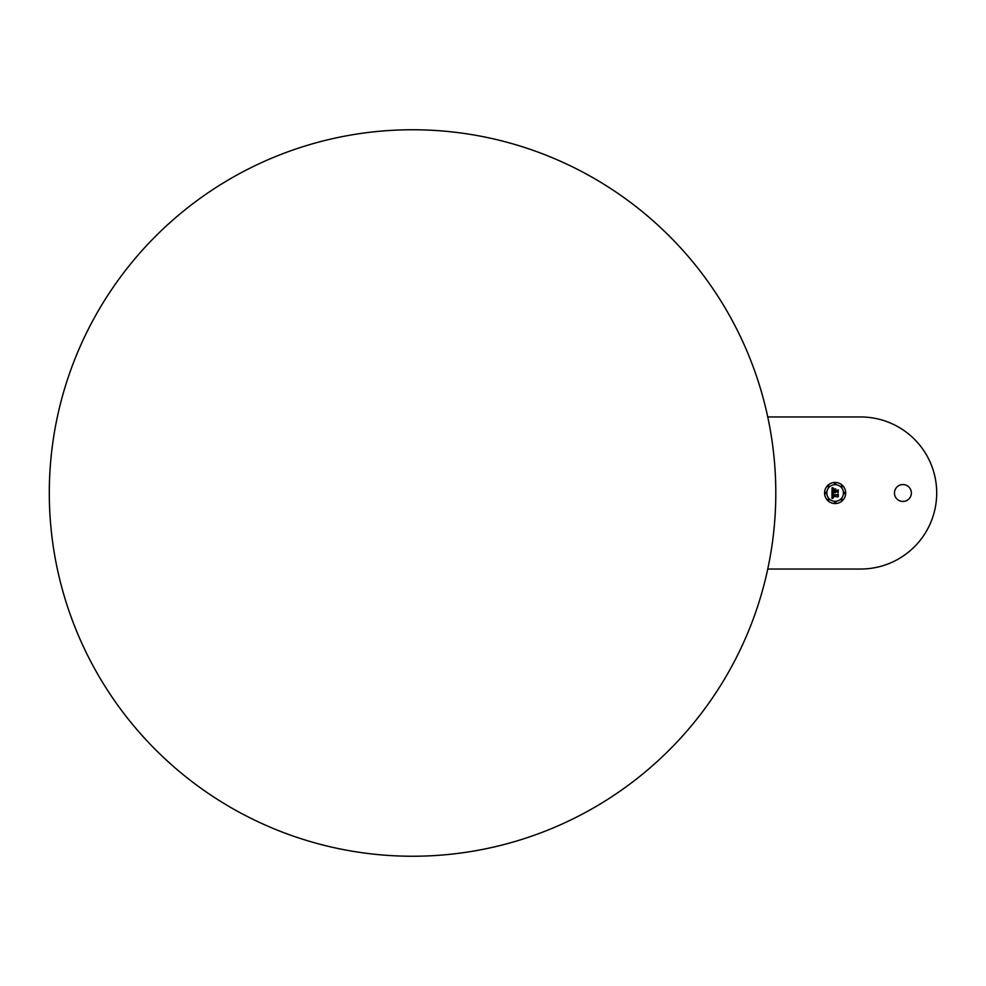 <?xml version="1.0" encoding="UTF-8"?>
<svg xmlns="http://www.w3.org/2000/svg" width="986" height="986" viewBox="0 0 986 986"><rect width="100%" height="100%" fill="white"/><g stroke="black" fill="none" stroke-linecap="round" stroke-linejoin="round"><path stroke-width="1.48" d="M767.749 569.033L860.667 569.033A76.033 76.033 0 0 0 936.7 493A76.033 76.033 0 0 0 860.667 416.967L767.749 416.967M894.462 493A8.443 8.443 0 0 0 902.905 501.443A8.443 8.443 0 0 0 911.36 493A8.443 8.443 0 0 0 902.905 484.557A8.443 8.443 0 0 0 894.462 493M775.797 493A363.242 363.242 0 0 0 412.542 129.758A363.242 363.242 0 0 0 49.3 493A363.242 363.242 0 0 0 412.542 856.242A363.242 363.242 0 0 0 775.797 493M835.13 482.437A10.563 10.563 0 0 0 824.567 493A10.563 10.563 0 0 0 835.13 503.563A10.563 10.563 0 0 0 845.692 493A10.563 10.563 0 0 0 835.13 482.437M835.13 501.319A8.319 8.319 0 0 0 843.449 493A8.319 8.319 0 0 0 835.13 484.681A8.319 8.319 0 0 0 826.81 493A8.319 8.319 0 0 0 835.13 501.319M837.262 490.634L835.29 490.634L835.167 489.82L835.167 490.745L838.149 490.079L838.149 492.606L838.273 489.82L837.262 490.634M835.82 488.982L833.823 488.982L835.82 488.982M832.554 487.676L833.663 488.267L832.554 487.676M832.048 487.836L831.974 492.569L834.513 491.952L835.167 492.864L834.895 491.952L835.413 492.655L835.241 491.952L837.225 491.952L837.829 492.704L837.829 490.436L834.895 491.028L835.66 489.192L833.737 489.192L834.513 490.634L832.726 490.634L833.071 488.822L832.603 490.745L834.513 491.028L832.357 491.028L833.355 488.538L832.048 487.836M832.899 494.085L832.628 495.108L838.149 494.491L838.273 496.599L838.273 494.232L837.397 494.972L832.763 494.972L832.899 494.085M832.443 492.84L833.564 493.493L832.443 492.84M832.628 493.37L831.974 493L832.011 498.522L833.441 497.856L832.406 496.254L833.49 497.61L832.763 496.254L837.89 496.907L837.89 494.799L832.381 495.28L833.367 493.666L832.628 493.37M835.13 501.8A0.641 0.641 0 0 0 834.489 502.441A0.641 0.641 0 0 0 835.13 503.082A0.641 0.641 0 0 0 835.771 502.441A0.641 0.641 0 0 0 835.13 501.8M841.797 499.039A0.641 0.641 0 0 0 841.157 499.68A0.641 0.641 0 0 0 841.797 500.309A0.641 0.641 0 0 0 842.438 499.68A0.641 0.641 0 0 0 841.797 499.039M828.45 499.039A0.641 0.641 0 0 0 827.809 499.68A0.641 0.641 0 0 0 828.45 500.309A0.641 0.641 0 0 0 829.09 499.68A0.641 0.641 0 0 0 828.45 499.039M841.797 486.961A0.641 0.641 0 0 0 842.438 486.32A0.641 0.641 0 0 0 841.797 485.691A0.641 0.641 0 0 0 841.157 486.32A0.641 0.641 0 0 0 841.797 486.961M844.571 493.641A0.641 0.641 0 0 0 845.212 493A0.641 0.641 0 0 0 844.571 492.359A0.641 0.641 0 0 0 843.93 493A0.641 0.641 0 0 0 844.571 493.641M828.45 486.961A0.641 0.641 0 0 0 829.09 486.32A0.641 0.641 0 0 0 828.45 485.691A0.641 0.641 0 0 0 827.809 486.32A0.641 0.641 0 0 0 828.45 486.961M835.13 484.2A0.641 0.641 0 0 0 835.771 483.559A0.641 0.641 0 0 0 835.13 482.918A0.641 0.641 0 0 0 834.489 483.559A0.641 0.641 0 0 0 835.13 484.2M825.689 493.641A0.641 0.641 0 0 0 826.33 493A0.641 0.641 0 0 0 825.689 492.359A0.641 0.641 0 0 0 825.048 493A0.641 0.641 0 0 0 825.689 493.641"/></g></svg>

